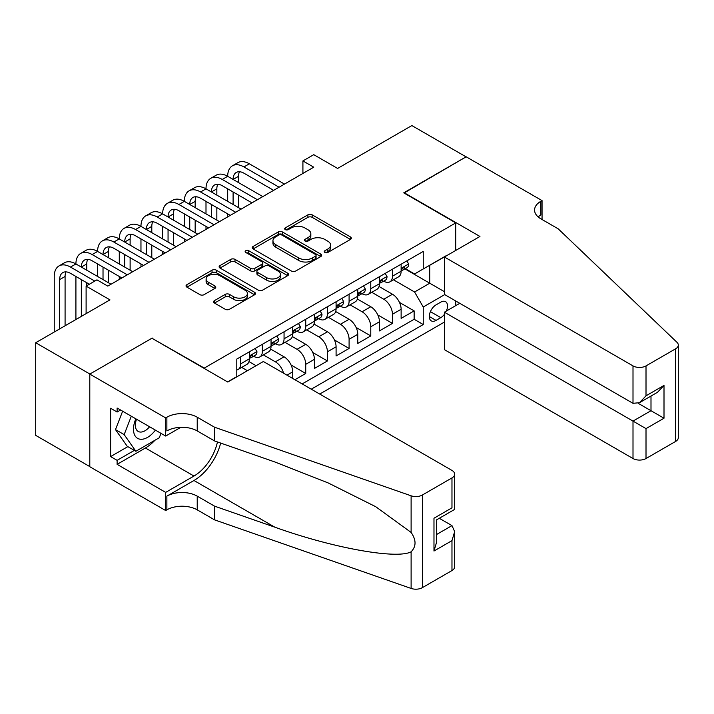 <?xml version="1.0" encoding="UTF-8"?>
<svg xmlns="http://www.w3.org/2000/svg" width="714" height="714" viewBox="0 0 714 714"><rect width="100%" height="100%" fill="white"/><g stroke="black" fill="none" stroke-linecap="round" stroke-linejoin="round"><path stroke-width="1.07" d="M324.87 252.461A2.106 1.214 0 0 0 327.851 252.461L350.467 239.413A3.008 1.74 0 0 0 351.342 238.181A3.008 1.74 0 0 0 350.467 236.95L312.161 214.843A3.008 1.74 0 0 0 307.904 214.843L285.288 227.891A2.106 1.214 0 0 0 284.672 228.757A2.106 1.214 0 0 0 285.288 229.613A2.106 1.214 0 0 0 288.269 229.613L291.196 227.927A9.63 5.56 0 0 1 304.816 227.927L308.011 229.765A9.63 5.56 0 0 1 310.831 233.701A9.63 5.56 0 0 1 308.011 237.628L305.083 239.315A2.106 1.214 0 0 0 304.467 240.181A2.106 1.214 0 0 0 305.083 241.037A2.106 1.214 0 0 0 308.064 241.037L310.983 239.351A9.63 5.56 0 0 1 324.611 239.351L327.797 241.189A9.63 5.56 0 0 1 330.618 245.125A9.63 5.56 0 0 1 327.797 249.052L324.87 250.748A2.106 1.214 0 0 0 324.254 251.605A2.106 1.214 0 0 0 324.87 252.461L324.87 250.748M214.477 300.594A3.008 1.74 0 0 0 213.593 301.826A3.008 1.74 0 0 0 214.477 303.057L225.222 309.26A3.008 1.74 0 0 0 229.48 309.26L254.595 294.766A3.008 1.74 0 0 0 255.478 293.534A3.008 1.74 0 0 0 254.595 292.303L216.288 270.187A3.008 1.74 0 0 0 212.031 270.187L186.916 284.69A3.008 1.74 0 0 0 186.033 285.912A3.008 1.74 0 0 0 186.916 287.144L199.902 294.641A3.008 1.74 0 0 0 204.159 294.641L214.905 288.438A3.008 1.74 0 0 0 215.789 287.207A3.008 1.74 0 0 0 214.905 285.975L208.461 282.262A8.05 4.65 0 0 1 206.105 278.978A8.05 4.65 0 0 1 211.076 274.676A8.05 4.65 0 0 1 219.85 275.684L245.072 290.25A8.05 4.65 0 0 1 247.428 293.534A8.05 4.65 0 0 1 242.457 297.827A8.05 4.65 0 0 1 233.683 296.819L229.48 294.391A3.008 1.74 0 0 0 225.222 294.391L214.477 300.594L214.477 303.057M152.234 338.427L204.266 368.085L455.764 222.893L403.731 192.851L466.064 156.857L411.862 125.566L337.606 168.442L313.758 154.67L302.914 160.927L313.758 167.183L107.787 286.1L96.952 279.843L86.108 286.1L86.108 313.642M152.234 338.043L89.902 374.038L35.7 342.738L109.956 299.871L86.108 286.1M291.41 271.052A3.008 1.74 0 0 0 295.667 271.052L320.773 256.549A3.008 1.74 0 0 0 321.657 255.326A3.008 1.74 0 0 0 320.773 254.095L282.467 231.979A3.008 1.74 0 0 0 278.21 231.979L253.104 246.473A3.008 1.74 0 0 0 252.221 247.704A3.008 1.74 0 0 0 253.104 248.936L291.41 271.052M246.607 252.926A2.106 1.214 0 0 1 248.74 253.22L248.74 250.712L287.688 273.203A3.008 1.74 0 0 1 288.563 274.426A3.008 1.74 0 0 1 287.688 275.658L262.573 290.152A3.008 1.74 0 0 1 258.316 290.152L220.01 268.036L220.01 265.581A3.008 1.74 0 0 0 219.127 266.813A3.008 1.74 0 0 0 220.01 268.036M220.01 265.581L230.756 259.378A3.008 1.74 0 0 1 235.013 259.378L250.552 268.348A3.008 1.74 0 0 0 254.809 268.348L261.931 264.234A3.008 1.74 0 0 0 262.814 263.002A3.008 1.74 0 0 0 261.931 261.77L245.759 252.435A2.106 1.214 0 0 1 245.143 251.578A2.106 1.214 0 0 1 246.446 250.453A2.106 1.214 0 0 1 248.74 250.712M89.794 466.599L35.7 435.37L35.7 342.738M294.891 379.732L305.735 373.476L291.071 365.006M285.047 342.372L297.06 349.316A12.263 7.078 60 0 1 305.735 364.336L314.401 359.329L314.401 368.469L327.414 360.954L312.75 352.493M306.725 329.859L318.739 336.794A12.263 7.078 60 0 1 327.414 351.815L336.089 346.808L336.089 355.947L349.092 348.441L334.429 339.971M328.404 317.337L340.426 324.281A12.263 7.078 60 0 1 349.092 339.302L357.768 334.295L357.768 343.434L370.771 335.919L356.116 327.458M350.083 304.824L362.105 311.759A12.263 7.078 60 0 1 370.771 326.78L379.446 321.773L379.446 330.912L392.459 323.406L392.459 314.267A12.263 7.078 -120 0 0 383.784 299.246L371.762 292.303M377.795 314.936L392.459 323.406M256.085 365.711L248.963 361.596M247.41 370.718L241.68 367.407M292.722 378.482L292.722 371.842A12.263 7.078 -120 0 0 284.056 356.822L270.642 349.084M283.547 373.181A12.263 7.078 60 0 0 275.381 361.828L263.359 354.894M314.401 359.329A12.263 7.078 -120 0 0 305.735 344.309L292.329 336.562M336.089 346.808A12.263 7.078 -120 0 0 327.414 331.787L314.008 324.049M357.768 334.295A12.263 7.078 -120 0 0 349.092 319.274L335.687 311.527M379.446 321.773A12.263 7.078 -120 0 0 370.771 306.752L357.366 299.014M446.348 311.063A9.505 5.489 120 0 0 445.554 301.656A9.505 5.489 120 0 0 440.806 302.12L436.031 304.878A9.505 5.489 120 0 0 429.828 313.25A9.505 5.489 120 0 0 431.283 320.872A9.505 5.489 120 0 0 436.031 320.399L440.806 317.65A9.505 5.489 120 0 0 444.385 314.392M319.72 394.066L444.385 322.085M455.764 222.893L455.764 250.427M455.764 300.996L455.764 305.628M311.259 389.184L423.241 324.531L423.241 307.002L414.566 291.981L393.45 279.79M227.579 381.919L236.789 376.599L236.789 359.08L423.241 251.426L423.241 268.955L447.089 255.433M444.706 294.614L423.241 307.002M253.586 356.259L253.702 356.322A12.263 7.078 60 0 0 259.834 356.929L268.5 351.922A12.263 7.078 -120 0 0 271.043 346.308L271.043 339.302M275.265 343.737L275.381 343.809A12.263 7.078 60 0 0 281.512 344.416L290.187 339.409A12.263 7.078 -120 0 0 292.722 333.795L292.722 326.78M296.944 331.225L297.06 331.287A12.263 7.078 60 0 0 303.191 331.894L311.866 326.887A12.263 7.078 -120 0 0 314.401 321.273L314.401 314.267M318.631 318.703L318.739 318.774A12.263 7.078 60 0 0 324.87 319.381L333.545 314.374A12.263 7.078 -120 0 0 336.089 308.76L336.089 301.745M340.31 306.19L340.426 306.252A12.263 7.078 60 0 0 346.558 306.859L355.224 301.852A12.263 7.078 -120 0 0 357.768 296.239L357.768 289.232M361.989 293.668L362.105 293.74A12.263 7.078 60 0 0 368.237 294.346L376.912 289.34A12.263 7.078 -120 0 0 379.446 283.726L379.446 276.711M302.156 383.927L414.138 319.274L414.138 310.885L401.125 318.399L401.125 309.26A12.263 7.078 -120 0 0 392.459 294.239L379.045 286.493M383.668 281.155L383.784 281.218A12.263 7.078 -120 0 0 389.915 281.825A12.263 7.078 -120 0 0 392.459 276.211L392.459 269.205M389.915 281.825L398.591 276.818A12.263 7.078 -120 0 0 401.125 271.204L401.125 264.198M240.689 356.822L240.689 363.837A12.263 7.078 60 0 1 238.155 369.45A12.263 7.078 60 0 1 236.789 369.941M238.155 369.45L246.821 364.443A12.263 7.078 -120 0 0 249.364 358.83L249.364 351.815M262.368 344.309L262.368 351.315A12.263 7.078 60 0 1 259.834 356.929M284.056 331.787L284.056 338.802A12.263 7.078 60 0 1 281.512 344.416M305.735 319.274L305.735 326.28A12.263 7.078 60 0 1 303.191 331.894M327.414 306.752L327.414 313.767A12.263 7.078 60 0 1 324.87 319.381M349.092 294.239L349.092 301.246A12.263 7.078 60 0 1 346.558 306.859M370.771 281.718L370.771 288.733A12.263 7.078 60 0 1 368.237 294.346M370.771 326.78L370.771 335.919M349.092 339.302L349.092 348.441M327.414 351.815L327.414 360.954M305.735 364.336L305.735 373.476M414.566 291.981L429.748 283.226L429.748 265.197L447.089 255.184M404.918 268.883L444.385 291.669M405.347 268.634L414.566 273.962L423.241 268.955M302.914 160.927L302.914 173.448M399.474 302.424L414.138 310.885M414.138 319.274L423.241 324.531M325.718 252.765L327.797 251.56A9.63 5.56 0 0 0 330.618 247.624L330.618 245.125M310.831 233.701L310.831 236.2A9.63 5.56 0 0 1 308.011 240.136L305.922 241.341M350.422 239.431L312.161 217.342A3.008 1.74 0 0 0 307.904 217.342L286.135 229.908M320.738 256.576L282.467 234.478A3.008 1.74 0 0 0 278.21 234.478L253.14 248.954M315.454 256.183A2.106 1.214 0 0 0 316.07 255.326A2.106 1.214 0 0 0 315.454 254.461L281.834 235.049A2.106 1.214 0 0 0 278.853 235.049L275.765 236.834A9.63 5.56 0 0 0 272.944 240.761A9.63 5.56 0 0 0 275.765 244.697L298.747 257.968A9.63 5.56 0 0 0 312.366 257.968L315.454 256.183L315.454 258.682A2.106 1.214 0 0 0 316.07 257.825L316.07 255.326M272.944 240.761L272.944 243.269A9.63 5.56 0 0 0 275.765 247.196L275.765 244.697M315.454 258.682L312.366 260.467A9.63 5.56 0 0 1 298.747 260.467L275.765 247.196M220.055 268.062L230.756 261.877L230.756 259.378M262.814 263.002L262.814 265.501A3.008 1.74 0 0 1 261.931 266.733L254.809 270.847A3.008 1.74 0 0 1 250.552 270.847L235.013 261.877A3.008 1.74 0 0 0 230.756 261.877M248.74 253.22L287.644 275.675M266.67 277.657A8.05 4.65 0 0 0 275.443 278.656A8.05 4.65 0 0 0 280.415 274.363A8.05 4.65 0 0 0 278.058 271.079L269.169 265.947A3.008 1.74 0 0 0 264.912 265.947L257.781 270.07A3.008 1.74 0 0 0 256.906 271.293A3.008 1.74 0 0 0 257.781 272.525L266.67 277.657L266.67 280.156A8.05 4.65 0 0 0 275.443 281.164A8.05 4.65 0 0 0 280.415 276.871L280.415 274.363M256.906 271.293L256.906 273.801A3.008 1.74 0 0 0 257.781 275.024L257.781 272.525M266.67 280.156L257.781 275.024M247.428 293.534L247.428 296.033A8.05 4.65 0 0 1 242.457 300.335A8.05 4.65 0 0 1 233.683 299.327L229.48 296.899A3.008 1.74 0 0 0 225.222 296.899L214.521 303.075M206.105 278.978L206.105 281.477A8.05 4.65 0 0 0 208.461 284.761L208.461 282.262M214.86 288.456L208.461 284.761M254.55 294.784L216.288 272.694A3.008 1.74 0 0 0 212.031 272.694L186.961 287.171M406.873 260.878L408.711 264.073A8.122 4.695 60 0 1 407.034 267.67L402.91 270.044A8.122 4.695 -120 0 0 404.329 268.169L404.16 267.455M54.237 332.037L54.237 276.461A23 13.28 60 0 1 59.003 265.938L64.421 262.806A23 13.28 60 0 1 75.916 263.948A23 13.28 60 0 1 80.682 253.416L86.099 250.293A23 13.28 60 0 1 97.595 251.426A23 13.28 60 0 1 102.361 240.904L107.778 237.771A23 13.28 60 0 1 119.283 238.913A23 13.28 60 0 1 124.04 228.382L129.466 225.258A23 13.28 60 0 1 140.961 226.392A23 13.28 60 0 1 145.718 215.869L151.145 212.736A23 13.28 60 0 1 162.64 213.879A23 13.28 60 0 1 167.406 203.347L172.824 200.223A23 13.28 60 0 1 184.319 201.357A23 13.28 60 0 1 189.085 190.834L194.503 187.702A23 13.28 60 0 1 205.998 188.844A23 13.28 60 0 1 210.764 178.313L216.181 175.189A23 13.28 60 0 1 227.686 176.322A23 13.28 60 0 1 232.443 165.8L237.869 162.667A23 13.28 60 0 1 249.364 163.809L284.484 184.087M232.443 165.8A23 13.28 60 0 1 243.947 166.933L279.067 187.211M401.402 270.428L401.429 270.428A8.122 4.695 -120 0 0 402.91 270.044M403.276 267.563L404.329 268.169C403.821 266.947 402.955 267.447 401.723 269.678A8.122 4.695 60 0 1 401.125 270.829M273.649 190.343L243.947 173.199A15.333 8.854 -120 0 0 236.28 172.44A15.333 8.854 -120 0 0 233.103 179.455L238.521 176.322L238.521 182.588M239.485 171.726A15.333 8.854 -120 0 0 238.521 176.322M233.103 191.968L233.103 204.49M238.521 195.1L238.521 207.622M227.686 216.877L227.686 213.879M227.686 201.357L227.686 188.844M135.847 418.841A19.93 11.504 120 0 0 140.524 439.262A19.93 11.504 120 0 0 155.393 430.123M136.517 419.225A13.646 7.881 120 0 0 138.186 431.434A13.646 7.881 120 0 0 140.185 432.05A13.646 7.881 120 0 0 149.592 426.776M160.98 433.344L159.276 437.753L135.865 451.266L127.199 446.259L115.49 429.605L122.629 411.21M135.865 451.266L124.165 434.612L131.305 416.217M115.49 429.605L124.165 434.612M459.771 303.316L444.385 312.197L444.385 349.628L633.006 458.531L633.006 421.099L650.998 410.711L650.998 396.047M444.385 312.197L646.009 428.614L646.009 458.531L675.605 441.439L675.605 348.816A9.202 5.31 0 0 0 678.3 345.058A9.202 5.31 0 0 0 676.97 342.309L558.205 228.837L540.864 218.823A21.465 12.388 180 0 1 534.572 210.059A21.465 12.388 180 0 1 540.864 201.294L542.051 200.607L466.171 156.794L404.053 193.039M404.053 192.664L479.942 236.468L444.385 256.995L633.006 365.898A9.202 5.31 0 0 0 646.009 365.898L675.605 348.816M542.051 200.607L542.051 218.761L541.399 219.136M444.385 256.995L444.385 294.427L633.006 403.33L633.006 365.898M678.3 345.058L678.3 437.682A9.202 5.31 180 0 1 675.605 441.439M646.009 458.531A9.202 5.31 180 0 1 633.006 458.531M538.16 216.913A21.465 12.388 180 0 1 540.864 215.003L540.864 201.294M638.209 403.33L664.002 418.226L646.009 428.614M646.009 365.898L646.009 395.815L639.503 402.678L633.006 403.33M646.009 395.815L664.002 385.426L657.505 392.289L639.503 402.678M263.35 361.516L451.971 470.419A9.202 5.31 -0 0 1 454.666 474.176A9.202 5.31 -0 0 1 451.971 477.925L422.376 495.016L422.376 587.64A9.202 5.31 180 0 1 411.112 588.434L214.566 519.863L197.225 509.85A21.465 12.388 -0 0 0 166.871 509.85L165.675 510.537L89.794 466.724L89.794 374.1L151.912 338.24L227.793 382.044L263.35 361.516M214.566 519.863L214.566 506.155L274.836 527.182C332.438 547.941 396.788 559.571 411.112 551.806C416.333 546.46 416.333 539.998 411.112 532.43L375.751 506.726L328.181 482.941L274.836 461.967L214.566 440.94L197.225 430.926A21.465 12.388 -0 0 0 166.871 430.926L166.871 417.217L165.675 417.904L89.794 374.1M214.566 440.94L214.566 427.231L197.225 417.217A21.465 12.388 -0 0 0 166.871 417.217M274.836 527.182L193.967 480.495L166.871 496.141A21.465 12.388 -0 0 1 197.225 496.141L214.566 506.155M451.971 570.557L451.971 540.641L454.666 531.573L454.666 566.8A9.202 5.31 180 0 1 451.971 570.557L422.376 587.64M411.112 532.43L411.112 495.802L214.566 427.231M154.965 440.243A34.495 19.912 -60 0 1 145.406 448.008L117.114 464.35L117.114 460.343L134.348 450.391M120.577 410.023L117.114 412.023L110.608 408.265L110.608 456.585L117.114 460.343M117.114 412.023L117.114 408.015L165.675 436.058L165.675 417.904M165.675 510.537L165.675 492.383L193.967 476.051A34.495 19.912 120 0 0 217.449 441.948M117.114 464.35L165.675 492.383M439.271 518.284L451.971 525.62L454.666 531.573M193.967 480.495A39.939 23.053 120 0 0 220.671 443.073M180.82 427.32L165.675 436.058M411.112 495.802A9.202 5.31 -0 0 0 422.376 495.016M110.608 456.585L127.851 446.634M451.971 540.641L433.978 551.029L436.665 541.962L436.665 519.792L454.666 509.403L454.666 474.176M433.978 551.029L433.978 518.23C437.486 520.256 437.486 520.256 433.978 518.23L451.971 507.841C455.478 509.867 455.478 509.867 451.971 507.841L451.971 477.925M385.194 273.4L387.033 276.586A8.122 4.695 60 0 1 385.355 280.183L381.231 282.557A8.122 4.695 -120 0 0 382.65 280.691L382.481 279.968M210.764 178.313A23 13.28 60 0 1 222.259 179.455L227.686 176.322L262.806 196.6M222.259 179.455L257.388 199.733M379.723 282.94L379.75 282.94A8.122 4.695 -120 0 0 381.231 282.557M381.597 280.084L382.65 280.691C382.133 279.469 381.267 279.968 380.044 282.191A8.122 4.695 60 0 1 379.446 283.351M251.962 202.865L222.259 185.711A15.333 8.854 -120 0 0 214.593 184.953A15.333 8.854 -120 0 0 211.424 191.968L216.842 188.844L216.842 195.1M217.806 184.248A15.333 8.854 -120 0 0 216.842 188.844M211.424 204.49L211.424 217.002M216.842 207.622L216.842 220.135M205.998 229.399L205.998 226.392M205.998 213.879L205.998 201.357M363.515 285.912L365.354 289.108A8.122 4.695 60 0 1 363.676 292.704L359.553 295.078A8.122 4.695 -120 0 0 360.972 293.204L360.793 292.49M189.085 190.834A23 13.28 60 0 1 200.58 191.968L205.998 188.844L241.127 209.122M200.58 191.968L235.7 212.245M358.035 295.462L358.071 295.462A8.122 4.695 -120 0 0 359.553 295.078M359.918 292.597L360.972 293.204C360.454 291.981 359.588 292.481 358.366 294.712A8.122 4.695 60 0 1 357.768 295.864M230.283 215.378L200.58 198.233A15.333 8.854 -120 0 0 192.914 197.475A15.333 8.854 -120 0 0 189.745 204.49L195.163 201.357L195.163 207.622M196.118 196.761A15.333 8.854 -120 0 0 195.163 201.357M189.745 217.002L189.745 229.524M195.163 220.135L195.163 232.657M184.319 241.912L184.319 238.913M184.319 226.392L184.319 213.879M341.827 298.434L343.675 301.62A8.122 4.695 60 0 1 341.988 305.217L337.874 307.591A8.122 4.695 -120 0 0 339.284 305.726L339.114 305.003M167.406 203.347A23 13.28 60 0 1 178.902 204.49L184.319 201.357L219.448 221.635M178.902 204.49L214.022 224.767M336.356 307.975L336.392 307.975A8.122 4.695 -120 0 0 337.874 307.591M338.24 305.119L339.284 305.726C338.775 304.503 337.909 305.003 336.687 307.225A8.122 4.695 60 0 1 336.089 308.386M208.604 227.9L178.902 210.746A15.333 8.854 -120 0 0 171.235 209.987A15.333 8.854 -120 0 0 168.058 217.002L173.484 213.879L173.484 220.135M174.439 209.282A15.333 8.854 -120 0 0 173.484 213.879M168.058 229.524L168.058 242.037M173.484 232.657L173.484 245.17M162.64 254.434L162.64 251.426M162.64 238.913L162.64 226.392M320.149 310.947L321.996 314.142A8.122 4.695 60 0 1 320.309 317.73L316.195 320.113A8.122 4.695 -120 0 0 317.605 318.239L317.435 317.525M145.718 215.869A23 13.28 60 0 1 157.223 217.002L162.64 213.879L197.76 234.156M157.223 217.002L192.343 237.28M314.678 320.497L314.713 320.497A8.122 4.695 -120 0 0 316.195 320.113M316.561 317.632L317.605 318.239C317.096 317.016 316.231 317.516 315.008 319.747A8.122 4.695 60 0 1 314.401 320.898M186.925 240.413L157.223 223.268A15.333 8.854 -120 0 0 149.556 222.509A15.333 8.854 -120 0 0 146.379 229.524L151.796 226.392L151.796 232.657M152.76 221.795A15.333 8.854 -120 0 0 151.796 226.392M146.379 242.037L146.379 254.559M151.796 245.17L151.796 257.692M140.961 266.947L140.961 263.948M140.961 251.426L140.961 238.913M298.47 323.469L300.308 326.655A8.122 4.695 60 0 1 298.63 330.252L294.507 332.626A8.122 4.695 -120 0 0 295.926 330.76L295.757 330.038M124.04 228.382A23 13.28 60 0 1 135.544 229.524L140.961 226.392L176.081 246.669M135.544 229.524L170.664 249.802M292.999 333.01L293.026 333.01A8.122 4.695 -120 0 0 294.507 332.626M294.873 330.154L295.926 330.76C295.417 329.538 294.543 330.038 293.32 332.26A8.122 4.695 60 0 1 292.722 333.42M165.237 252.934L135.544 235.781A15.333 8.854 -120 0 0 127.877 235.022A15.333 8.854 -120 0 0 124.7 242.037L130.118 238.913L130.118 245.17M131.081 234.317A15.333 8.854 -120 0 0 130.118 238.913M124.7 254.559L124.7 267.072M130.118 257.692L130.118 270.204M119.283 279.469L119.283 276.461M119.283 263.948L119.283 251.426M276.791 335.982L278.63 339.177A8.122 4.695 60 0 1 276.952 342.765L272.828 345.148A8.122 4.695 -120 0 0 274.247 343.273L274.078 342.55M102.361 240.904A23 13.28 60 0 1 113.856 242.037L119.283 238.913L154.403 259.191M113.856 242.037L148.985 262.315M271.311 345.531L271.347 345.531A8.122 4.695 -120 0 0 272.828 345.148M273.194 342.666L274.247 343.273C273.73 342.051 272.864 342.55 271.641 344.782A8.122 4.695 60 0 1 271.043 345.933M143.559 265.447L113.856 248.302A15.333 8.854 -120 0 0 106.19 247.544A15.333 8.854 -120 0 0 103.021 254.559L108.439 251.426L108.439 257.692M109.403 246.83A15.333 8.854 -120 0 0 108.439 251.426M103.021 267.072L103.021 279.593M108.439 270.204L108.439 282.717M97.595 276.461L97.595 263.948M255.112 348.503L256.951 351.69A8.122 4.695 60 0 1 255.273 355.286L251.149 357.66A8.122 4.695 -120 0 0 252.56 355.795L252.39 355.072M80.682 253.416A23 13.28 60 0 1 92.177 254.559L97.595 251.426L132.724 271.704M92.177 254.559L127.297 274.836M249.632 358.044L249.668 358.044A8.122 4.695 -120 0 0 251.149 357.66M251.515 355.188L252.56 355.795C252.051 354.572 251.185 355.072 249.962 357.295A8.122 4.695 60 0 1 249.364 358.455M121.88 277.969L92.177 260.815A15.333 8.854 -120 0 0 84.511 260.057A15.333 8.854 -120 0 0 81.334 267.072L86.76 263.948L86.76 270.204M87.715 259.352A15.333 8.854 -120 0 0 86.76 263.948M81.334 279.593L81.334 316.391M86.76 282.717L86.76 285.725M75.916 319.524L75.916 276.461M59.003 265.938A23 13.28 60 0 1 70.499 267.072L75.916 263.948L111.036 284.226M70.499 267.072L94.784 281.093M89.357 284.226L70.499 273.337A15.333 8.854 -120 0 0 62.832 272.578A15.333 8.854 -120 0 0 59.655 279.593L59.655 328.913M66.036 271.864A15.333 8.854 -120 0 0 65.081 276.461L65.081 325.78M275.381 361.828L284.056 356.822M297.06 349.316L305.735 344.309M318.739 336.794L327.414 331.787M340.426 324.281L349.092 319.274M362.105 311.759L370.771 306.752M383.784 299.246L392.459 294.239M392.459 276.211L401.125 271.204M240.689 363.837L249.364 358.83M262.368 351.315L271.043 346.308M284.056 338.802L292.722 333.795M305.735 326.28L314.401 321.273M327.414 313.767L336.089 308.76M349.092 301.246L357.768 296.239M370.771 288.733L379.446 283.726M392.459 314.267L401.125 309.26M286.983 375.162L292.722 371.842M430.408 311.643L440.806 317.65M429.31 316.516L436.031 320.399M327.797 251.56L327.797 249.052M305.083 241.037L305.083 239.315M308.011 240.136L308.011 237.628M285.288 229.613L285.288 227.891M307.904 217.342L307.904 214.843M312.161 217.342L312.161 214.843M350.467 239.413L350.467 236.95M253.104 248.936L253.104 246.473M278.21 234.478L278.21 231.979M282.467 234.478L282.467 231.979M320.773 256.549L320.773 254.095M298.747 260.467L298.747 257.968M312.366 260.467L312.366 257.968M235.013 261.877L235.013 259.378M250.552 270.847L250.552 268.348M254.809 270.847L254.809 268.348M261.931 266.733L261.931 264.234M287.688 275.658L287.688 273.203M225.222 296.899L225.222 294.391M229.48 296.899L229.48 294.391M233.683 299.327L233.683 296.819M214.905 288.438L214.905 285.975M186.916 287.144L186.916 284.69M212.031 272.694L212.031 270.187M216.288 272.694L216.288 270.187M254.595 294.766L254.595 292.303M408.658 263.975L401.125 268.33M249.364 163.809L243.947 166.933M664.002 385.426L664.002 418.226M197.225 430.926L197.225 417.217M197.225 496.141L197.225 509.85M411.112 588.434L411.112 551.806M166.871 496.141L166.871 509.85M145.406 448.008L193.967 476.051M436.665 534.456L451.971 525.62M386.979 276.497L379.446 280.843M365.3 289.009L357.768 293.365M343.621 301.531L336.089 305.878M321.943 314.044L314.401 318.399M300.255 326.566L292.722 330.912M278.576 339.079L271.043 343.434M256.897 351.6L249.364 355.947M65.081 276.461L59.655 279.593"/></g></svg>
